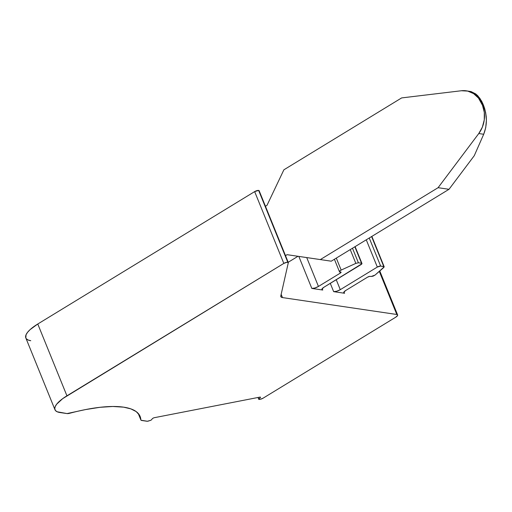 <?xml version="1.0" encoding="UTF-8"?>
<svg xmlns="http://www.w3.org/2000/svg" width="512" height="512" viewBox="0 0 512 512"><rect width="100%" height="100%" fill="white"/><g stroke="black" fill="none" stroke-linecap="round" stroke-linejoin="round"><path stroke-width="0.77" d="M283.821 263.418L66.938 395.821L37.773 324.006L254.656 191.603L283.821 263.418L66.938 395.821L37.773 324.006L254.656 191.603L283.821 263.418A3.059 0.947 -22.1 0 1 287.795 262.234A3.059 0.947 -22.1 0 1 288.288 262.515A3.059 0.947 -22.1 0 1 288.301 262.726L286.989 262.253L283.821 263.418A3.059 0.947 -22.1 0 1 287.795 262.234L258.637 190.419A3.059 0.947 157.9 0 0 254.656 191.603L283.821 263.418L62.688 398.65L56.698 404.16L55.187 406.63L54.758 408.768L55.43 410.509L57.171 411.776L67.034 413.574A5.094 1.581 -22.1 0 0 69.728 413.267A101.933 31.667 -22.1 0 1 123.648 407.162A101.933 31.667 -22.1 0 0 69.728 413.267A5.094 1.581 -22.1 0 1 67.034 413.574L85.491 409.587L100.026 407.302L112.877 406.483L123.648 407.162A101.933 31.667 -22.1 0 1 140.109 416.416A101.933 31.667 -22.1 0 1 140.845 419.84L138.253 413.453L141.075 420.25L147.386 421.254L151.059 420.198L148.019 421.171A3.059 0.947 -22.1 0 1 146.886 421.242L141.702 420.474A5.094 1.581 -22.1 0 1 140.883 420.013A5.094 1.581 -22.1 0 1 140.845 419.84L138.253 413.453M140.845 419.84A101.933 31.667 -22.1 0 0 123.648 407.162L130.874 408.877L136.218 411.61L139.565 415.29L140.845 419.84A5.094 1.581 -22.1 0 0 141.702 420.474L146.886 421.242A3.059 0.947 -22.1 0 0 148.019 421.171L151.059 420.198L152.672 418.394L151.059 420.198L152.672 418.394L153.933 417.773L260.038 397.088L260.499 397.37L258.893 399.181L258.189 397.446L258.861 399.45L259.354 399.469L258.81 399.398L258.189 397.446M371.597 236.557L383.782 266.534L383.77 267.507L375.053 275.085L371.155 276.493L369.696 276.365L367.578 277.146A2.042 0.634 -22.1 0 1 370.234 276.358L371.155 276.493L370.234 276.358A2.042 0.634 -22.1 0 0 367.578 277.146L345.741 290.477L343.789 292.282L343.827 292.928L344.576 293.261L333.658 291.648L336.73 291.238L340.288 289.67L377.331 267.059A2.547 0.794 -22.1 0 1 380.64 266.067L384.173 266.765M306.733 257.581L318.451 286.445L306.733 257.581L318.451 286.445L340.288 273.114A2.042 0.634 -22.1 0 0 341.082 272.186L341.082 272.186A2.042 0.634 -22.1 0 0 340.755 272L339.834 271.866C339.104 271.539 339.552 270.944 341.165 270.074L336.307 258.106L341.165 270.074L355.84 263.379L350.246 249.594L355.84 263.379L358.4 262.784L352.486 248.224L358.4 262.784L361.536 263.245L354.854 246.784L361.536 263.245A2.547 0.794 -22.1 0 1 361.946 263.475A2.547 0.794 -22.1 0 1 360.954 264.64L323.91 287.251A5.094 1.581 -22.1 0 0 321.914 289.574L321.907 289.549M336.307 258.106L341.165 270.074L339.546 271.194L339.834 271.866L339.462 271.622M375.021 244.986L384.198 266.867L375.053 275.085L373.101 276.154L371.155 276.493L375.053 275.085L383.77 267.507L383.782 266.534L380.64 266.067L383.782 266.534L375.021 244.986M369.242 237.997L380.64 266.067L369.242 237.997L380.64 266.067L377.331 267.059A2.547 0.794 -22.1 0 1 380.64 266.067M285.498 255.635L287.066 254.675L285.498 255.635L287.066 254.675L297.984 256.294L288.192 262.272L297.984 256.294L331.245 261.19L449.005 189.306L474.278 155.674L483.699 134.266L485.728 127.642L486.4 120.198L486.208 116.378L484.787 108.934L483.098 104.275L481.606 101.107L477.882 95.872L475.731 93.933L469.805 91.334M265.453 206.266L267.021 205.306L265.453 206.266L267.021 205.306L283.878 169.811L401.638 97.92L461.402 90.746A25.485 21.427 98.4 0 1 466.234 90.81A25.485 21.427 98.4 0 1 482.003 104.115L483.098 104.275L479.853 98.285L475.731 93.933L471.091 91.59L466.234 90.81M366.266 239.814L377.331 267.059L366.266 239.814L377.331 267.059L340.288 289.67L377.331 267.059M340.288 273.114L318.451 286.445L314.893 288.006L311.821 288.422A5.094 1.581 -22.1 0 0 318.451 286.445L340.288 273.114A2.042 0.634 -22.1 0 0 340.755 272L339.834 271.866L341.056 272.134L340.288 273.114L339.776 271.853M483.59 105.485L482.496 105.325L482.003 104.115L483.098 104.275L483.59 105.485L482.496 105.325L484.307 112.39L484.262 119.885L482.362 127.142L478.778 133.536L483.699 134.266C487.29 125.101 487.251 115.507 483.59 105.485L482.496 105.325A25.485 21.427 98.4 0 1 478.778 133.536L483.699 134.266L485.728 127.642L486.4 120.198L485.664 112.595L483.098 104.275L476.73 94.752L468.333 91.245M482.496 105.325L482.003 104.115A25.485 21.427 98.4 0 0 461.402 90.746L401.638 97.92L283.878 169.811L267.021 205.306L283.878 169.811L401.638 97.92L461.402 90.746L467.725 91.098L473.594 93.613L478.496 98.086L482.496 105.325A25.485 21.427 98.4 0 1 478.778 133.536L438.086 187.693L449.005 189.306L474.278 155.674L483.699 134.266L474.278 155.674L449.005 189.306L331.245 261.19L449.005 189.306L438.086 187.693L320.333 259.578L331.245 261.19L297.984 256.294L331.245 261.19M483.699 134.266L478.778 133.536L438.086 187.693L320.333 259.578L287.066 254.675L297.984 256.294L288.192 262.272M336.243 279.718L340.288 289.67A5.094 1.581 157.9 0 1 333.658 291.648L330.291 283.354L333.658 291.648A5.094 1.581 157.9 0 0 340.288 289.67L336.243 279.718L340.288 289.67M297.984 256.294L320.333 259.578L438.086 187.693L449.005 189.306M288.288 262.515L259.13 190.694A3.059 0.947 157.9 0 0 258.637 190.419L259.053 190.586M287.795 262.234L258.637 190.419A3.059 0.947 157.9 0 0 254.656 191.603L258.637 190.419L287.795 262.234A3.059 0.947 -22.1 0 1 288.301 262.726L280.794 295.949A10.195 3.168 -22.1 0 0 280.832 296.659A10.195 3.168 -22.1 0 0 282.477 297.581L281.082 297.018L280.794 295.949A10.195 3.168 -22.1 0 0 282.477 297.581L281.158 294.336L282.477 297.581L396.806 314.483L282.477 297.581L281.158 294.336M344.019 291.891L344.576 293.261A5.094 1.581 157.9 0 1 345.741 290.477L367.578 277.146L345.741 290.477A5.094 1.581 157.9 0 0 343.75 292.8A5.094 1.581 157.9 0 0 344.576 293.261L333.658 291.648L330.291 283.354M318.451 286.445A5.094 1.581 -22.1 0 1 311.821 288.422L322.739 290.035L322.182 288.666L322.739 290.035A5.094 1.581 -22.1 0 1 321.914 289.574M298.829 256.416L311.821 288.422L298.829 256.416L311.821 288.422L322.739 290.035L321.99 289.696L321.952 289.05L323.91 287.251L361.933 263.738L354.854 246.784M339.834 271.866C339.104 271.539 339.552 270.944 341.165 270.074L355.84 263.379L358.4 262.784L355.84 263.379L350.246 249.594M352.486 248.224L358.4 262.784L361.536 263.245A2.547 0.794 -22.1 0 1 360.954 264.64L323.91 287.251A5.094 1.581 -22.1 0 0 322.739 290.035L322.182 288.666M260.371 397.056L260.499 397.37L260.038 397.088L153.933 417.773L152.672 418.394L153.933 417.773L260.038 397.088L260.499 397.37L258.893 399.181L260.256 399.29A3.059 0.947 -22.1 0 0 263.098 398.176L395.635 317.267L263.098 398.176A3.059 0.947 -22.1 0 1 260.256 399.29L263.098 398.176L395.635 317.267L397.594 315.469L397.549 314.816L396.806 314.483L282.477 297.581M54.976 409.747A30.579 9.498 157.9 0 1 66.938 395.821A30.579 9.498 157.9 0 0 59.917 412.525L67.034 413.574L59.917 412.525A30.579 9.498 157.9 0 1 54.976 409.747L25.818 337.926A30.579 9.498 157.9 0 1 37.773 324.006A30.579 9.498 157.9 0 0 30.752 340.704L28.013 339.962L26.272 338.694M395.635 317.267A5.094 1.581 157.9 0 0 397.626 314.944A5.094 1.581 157.9 0 0 396.806 314.483L379.302 271.386L396.806 314.483A5.094 1.581 157.9 0 1 395.635 317.267M25.837 337.971L26.029 334.81L27.539 332.346L30.067 329.651L37.773 324.006L254.656 191.603M341.165 270.074L355.84 263.379M358.4 262.784L361.536 263.245M260.499 397.37L258.893 399.181M482.003 104.115L483.098 104.275M478.778 133.536L438.086 187.693M287.066 254.675L320.333 259.578M259.142 190.906A3.059 0.947 157.9 0 0 258.637 190.419M344.576 293.261L333.658 291.648M311.821 288.422L322.739 290.035M379.302 271.386L396.806 314.483M66.938 395.821L37.773 324.006M371.853 236.403L384.179 266.765M334.4 259.264L339.418 271.629M355.104 246.624L361.946 263.469M258.81 399.392L258.029 397.478M140.877 419.994L138.189 413.382M397.619 314.931L379.776 270.982"/></g></svg>
